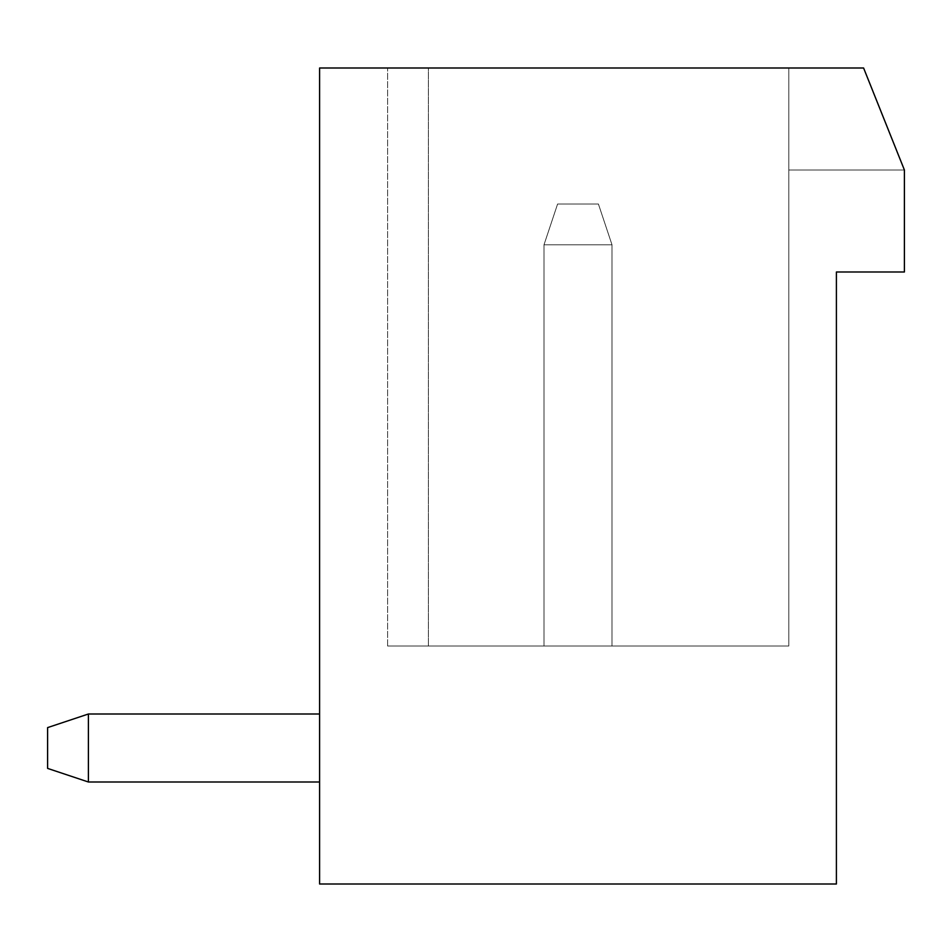 <?xml version="1.0" encoding="UTF-8"?>
<svg xmlns="http://www.w3.org/2000/svg" width="952" height="952" viewBox="0 0 952 952"><rect width="100%" height="100%" fill="white"/><g stroke="black" fill="none" stroke-linecap="round" stroke-linejoin="round"><path stroke-width="0.71" stroke-dasharray="4.76 3.57" d="M836.403 884.003L319.598 884.003L319.598 67.997L863.595 67.997L904.4 170.003L904.4 271.998L836.403 271.998L836.403 884.003M319.598 781.997L88.405 781.997L319.598 781.997L88.405 781.997L319.598 781.997L88.405 781.997L319.598 781.997L88.405 781.997L319.598 781.997L88.405 781.997L319.598 781.997L88.405 781.997L319.598 781.997L88.405 781.997L319.598 781.997L88.405 781.997L319.598 781.997L88.405 781.997L319.598 781.997L88.405 781.997L319.598 781.997L88.405 781.997L319.598 781.997L319.598 714L319.598 781.997L319.598 714L319.598 781.997L319.598 714L319.598 781.997L319.598 714L319.598 781.997L319.598 714L319.598 781.997L319.598 714L319.598 781.997L319.598 714L319.598 781.997L319.598 714L319.598 781.997L319.598 714L319.598 781.997L319.598 714L319.598 781.997L319.598 714L319.598 781.997L319.598 714L319.598 781.997L88.405 781.997L88.405 714L319.598 714M863.595 67.997L428.4 67.997L788.803 67.997L788.803 646.003L387.595 646.003L788.803 646.003L788.803 67.997L788.803 170.003L788.803 67.997L788.803 170.003L788.803 67.997L788.803 170.003L788.803 67.997L788.803 170.003L788.803 67.997L788.803 170.003L788.803 67.997L788.803 170.003L788.803 67.997L788.803 170.003L788.803 67.997L788.803 170.003L788.803 67.997L788.803 170.003L788.803 67.997L788.803 170.003L788.803 67.997L788.803 170.003L788.803 67.997L788.803 170.003L788.803 67.997L863.595 67.997L904.4 170.003L863.595 67.997L904.4 170.003L788.803 170.003L904.4 170.003L788.803 170.003L904.4 170.003L863.595 67.997L904.4 170.003L788.803 170.003L904.4 170.003L863.595 67.997L904.4 170.003L788.803 170.003L904.4 170.003L863.595 67.997L904.4 170.003L863.595 67.997L904.4 170.003L788.803 170.003L904.4 170.003L788.803 170.003L904.4 170.003L863.595 67.997L904.4 170.003L863.595 67.997L904.4 170.003L788.803 170.003L904.4 170.003L788.803 170.003L904.4 170.003L863.595 67.997L904.4 170.003L863.595 67.997L904.4 170.003L788.803 170.003L904.4 170.003L788.803 170.003L904.4 170.003L863.595 67.997L904.4 170.003L863.595 67.997L904.4 170.003L788.803 170.003L904.4 170.003L788.803 170.003L904.4 170.003L863.595 67.997L788.803 67.997L863.595 67.997M428.4 67.997L387.595 67.997L428.4 67.997L387.595 67.997L428.4 67.997L387.595 67.997L428.4 67.997L387.595 67.997L428.4 67.997L387.595 67.997L428.4 67.997L387.595 67.997L428.4 67.997L387.595 67.997L428.4 67.997L387.595 67.997L428.4 67.997L387.595 67.997L428.4 67.997L387.595 67.997L428.4 67.997L387.595 67.997L428.4 67.997L387.595 67.997L428.4 67.997L428.4 646.003L428.4 67.997M88.405 781.997L47.6 768.395L47.6 727.602L47.6 768.395L47.6 727.602L47.6 768.395L88.405 781.997L47.6 768.395L88.405 781.997L47.6 768.395L47.6 727.602L47.6 768.395L88.405 781.997L47.6 768.395L47.6 727.602L47.6 768.395L47.6 727.602L47.6 768.395L88.405 781.997L47.6 768.395L88.405 781.997L47.6 768.395L47.6 727.602L47.6 768.395L88.405 781.997L47.6 768.395L47.6 727.602L47.6 768.395L47.6 727.602L47.6 768.395L88.405 781.997L47.6 768.395L88.405 781.997L47.6 768.395L47.6 727.602L47.6 768.395L88.405 781.997L47.6 768.395L47.6 727.602L47.6 768.395L88.405 781.997L47.6 768.395L47.6 727.602L47.6 768.395L88.405 781.997L88.405 714L88.405 781.997L88.405 714L88.405 781.997L88.405 714L88.405 781.997L88.405 714L88.405 781.997L88.405 714L88.405 781.997L88.405 714L88.405 781.997L88.405 714L88.405 781.997L88.405 714L88.405 781.997L88.405 714L88.405 781.997L88.405 714L88.405 781.997L88.405 714L88.405 781.997L47.6 768.395L47.6 727.602L88.405 714M543.997 646.003L612.005 646.003L543.997 646.003L612.005 646.003L543.997 646.003L612.005 646.003L543.997 646.003L612.005 646.003L543.997 646.003L612.005 646.003L543.997 646.003L612.005 646.003L543.997 646.003L612.005 646.003L543.997 646.003L612.005 646.003L543.997 646.003L612.005 646.003L543.997 646.003L612.005 646.003L543.997 646.003L612.005 646.003L543.997 646.003L612.005 646.003L543.997 646.003L543.997 244.795L612.005 244.795L612.005 646.003L612.005 244.795L612.005 646.003L612.005 244.795L612.005 646.003L612.005 244.795L612.005 646.003L612.005 244.795L612.005 646.003L612.005 244.795L612.005 646.003L612.005 244.795L612.005 646.003L612.005 244.795L612.005 646.003L612.005 244.795L612.005 646.003L612.005 244.795L612.005 646.003L612.005 244.795L612.005 646.003L612.005 244.795L612.005 646.003L612.005 244.795L543.997 244.795L612.005 244.795L543.997 244.795L612.005 244.795L543.997 244.795L612.005 244.795L543.997 244.795L612.005 244.795L543.997 244.795L612.005 244.795L543.997 244.795L612.005 244.795L543.997 244.795L612.005 244.795L543.997 244.795L612.005 244.795L543.997 244.795L612.005 244.795L543.997 244.795L612.005 244.795L543.997 244.795L612.005 244.795L543.997 244.795L543.997 646.003M557.598 204.002L543.997 244.795L557.598 204.002L598.403 204.002L612.005 244.795L598.403 204.002L612.005 244.795L598.403 204.002L612.005 244.795L598.403 204.002L612.005 244.795L598.403 204.002L612.005 244.795L598.403 204.002L612.005 244.795L598.403 204.002L612.005 244.795L598.403 204.002L612.005 244.795L598.403 204.002L612.005 244.795L598.403 204.002L612.005 244.795L598.403 204.002L612.005 244.795L598.403 204.002L612.005 244.795L598.403 204.002L557.598 204.002L543.997 244.795L557.598 204.002L598.403 204.002L557.598 204.002L543.997 244.795L557.598 204.002L598.403 204.002L557.598 204.002L598.403 204.002L557.598 204.002L543.997 244.795L557.598 204.002L598.403 204.002L557.598 204.002L543.997 244.795L557.598 204.002L598.403 204.002L557.598 204.002L543.997 244.795L557.598 204.002L598.403 204.002L557.598 204.002L543.997 244.795L557.598 204.002L598.403 204.002L557.598 204.002L543.997 244.795L557.598 204.002L598.403 204.002L557.598 204.002L543.997 244.795L557.598 204.002L543.997 244.795L557.598 204.002L598.403 204.002L557.598 204.002L543.997 244.795L557.598 204.002L598.403 204.002L557.598 204.002L543.997 244.795L557.598 204.002L598.403 204.002L557.598 204.002M387.595 646.003L387.595 67.997L387.595 646.003"/><path stroke-width="1.43" d="M836.403 884.003L319.598 884.003L319.598 67.997L863.595 67.997L904.4 170.003L904.4 271.998L836.403 271.998L836.403 884.003M319.598 781.997L88.405 781.997L88.405 714L319.598 714M88.405 714L47.6 727.602L47.6 768.395L88.405 781.997"/></g></svg>
